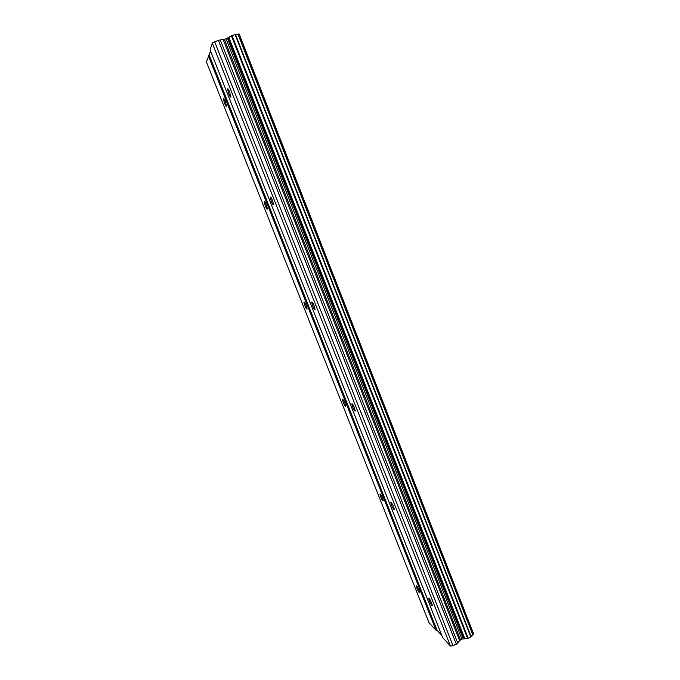 <?xml version="1.0" encoding="UTF-8"?>
<svg xmlns="http://www.w3.org/2000/svg" width="680" height="680" viewBox="0 0 680 680"><rect width="100%" height="100%" fill="white"/><g stroke="black" fill="none" stroke-linecap="round" stroke-linejoin="round"><path stroke-width="1.02" d="M225.284 101.473L226.5 106.029C226.278 106.726 225.615 105.766 224.51 103.147L223.303 98.591C223.516 97.886 224.179 98.847 225.284 101.473M266.339 205.011L267.385 208.956C267.129 209.627 266.407 208.573 265.234 205.802L264.18 201.858C264.435 201.186 265.157 202.24 266.339 205.011M306.195 305.558L307.113 308.975C306.816 309.587 306.034 308.431 304.784 305.515L303.866 302.099C304.164 301.486 304.946 302.634 306.195 305.558M344.921 403.249L345.729 406.215C345.38 406.742 344.539 405.475 343.221 402.416L342.414 399.449C342.762 398.913 343.596 400.18 344.921 403.249M382.568 498.185L383.274 500.777C382.874 501.202 381.981 499.817 380.587 496.621L379.874 494.029C380.273 493.595 381.166 494.981 382.568 498.185M419.161 590.504L419.798 592.773C419.339 593.071 418.387 591.558 416.925 588.234L416.296 585.956C416.738 585.641 417.699 587.154 419.161 590.504M229.644 92.055L230.894 96.849C230.656 97.639 229.959 96.645 228.794 93.891L227.545 89.088C227.775 88.298 228.48 89.292 229.644 92.055M272.536 200.566L273.615 204.689C273.334 205.436 272.578 204.349 271.328 201.424L270.249 197.302C270.529 196.545 271.295 197.633 272.536 200.566M314.135 305.787L315.078 309.341C314.738 310.021 313.913 308.822 312.596 305.745L311.652 302.192C311.984 301.503 312.808 302.702 314.135 305.787M354.493 407.889L355.317 410.95C354.934 411.545 354.034 410.219 352.639 406.988L351.815 403.92C352.197 403.317 353.09 404.642 354.493 407.889M393.669 506.991L394.392 509.651C393.95 510.119 392.998 508.665 391.519 505.283L390.796 502.622C391.229 502.137 392.19 503.6 393.669 506.991M431.715 603.228L432.352 605.548C431.859 605.88 430.831 604.282 429.284 600.763L428.647 598.442C429.131 598.094 430.159 599.692 431.715 603.228M210.545 50.983L206.431 61.965L428.935 622.574L436.067 630.343L437.053 630.275L441.83 635.46M471.113 636.616L473.569 633.837L239.181 34L235.501 34.502M459.587 640.611L461.924 639.072L468.231 638.325L471.138 636.692L235.484 34.459L232.042 35.564L226.108 38.811L218.382 40.316L212.245 43.002L210.12 49.92L442.629 637.491L450.449 646L453.05 645.821L457.776 643.101L459.587 640.611L223.21 39.627M437.053 630.275L209.244 55.182M436.067 630.343L208.352 55.7M472.77 634.763L237.975 34.153M470.866 637.024L235.067 34.51M467.611 638.392L231.455 35.887M464.746 638.537L228.871 37.417M463.216 638.707L227.434 38.216M460.454 639.803L224.417 39.398M456.331 644.207L218.382 40.316M453.05 645.821L214.625 41.624M450.449 646L212.245 43.002M473.101 634.525L238.4 34.042M468.231 638.325L232.042 35.564M463.938 638.673L228.098 37.825M461.924 639.072L226.108 38.811M457.776 643.101L220.252 39.856M270.249 197.302L270.7 197.132M227.545 89.088L228.004 88.927"/></g></svg>
